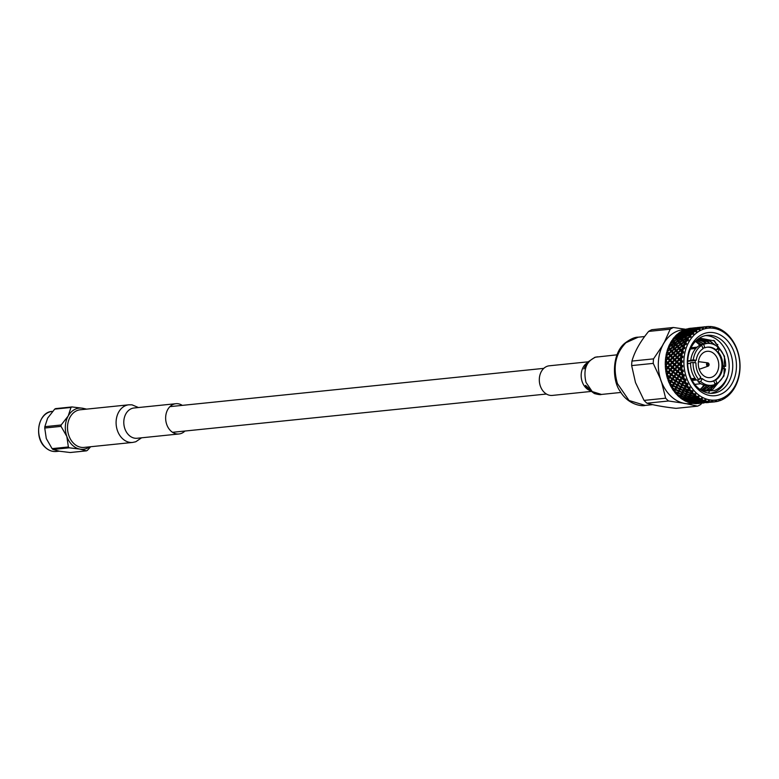 <?xml version="1.0" encoding="UTF-8"?>
<svg xmlns="http://www.w3.org/2000/svg" width="779" height="779" viewBox="0 0 779 779"><rect width="100%" height="100%" fill="white"/><g stroke="black" fill="none" stroke-linecap="round" stroke-linejoin="round"><path stroke-width="1.17" d="M128.817 404.807A18.91 14.597 -95.8 0 0 118.72 412.033A18.91 14.597 -95.8 0 0 122.371 438.519A18.91 14.597 -95.8 0 0 132.664 442.433L84.074 447.409A18.91 14.597 -95.8 0 1 73.781 443.494A18.91 14.597 -95.8 0 1 67.919 423.172A18.91 14.597 -95.8 0 1 80.227 409.783L128.817 404.807L132.002 404.837L138.477 407.534M184.935 431.04A15.22 11.743 -95.8 0 1 178.975 433.971A15.22 11.743 -95.8 0 1 170.689 430.826A15.22 11.743 -95.8 0 1 165.976 414.477A15.22 11.743 -95.8 0 1 175.869 403.707A15.22 11.743 -95.8 0 1 182.305 405.372M85.797 409.209A20.673 15.95 84.2 0 0 82.671 408.245L86.625 409.121M52.086 448.636A23.487 18.121 84.2 0 0 52.514 449.064A23.487 18.121 84.2 0 0 52.953 449.473L69.243 447.808A23.487 18.121 -95.8 0 1 68.377 446.961L52.086 448.636L46.292 438.548L44.744 428.031L61.035 426.366A23.487 18.121 -95.8 0 1 61.132 425.003L44.831 426.678A23.487 18.121 84.2 0 0 44.744 428.031M90.666 446.737L87.404 450.34A23.487 18.121 -95.8 0 1 86.44 450.856L70.149 452.521L59.428 451.216L52.953 449.473M54.696 409.121L70.986 407.456A23.487 18.121 -95.8 0 1 71.95 406.94L55.66 408.605A23.487 18.121 84.2 0 0 54.696 409.121L47.646 418.119L44.831 426.678M61.132 425.003L68.182 416.015L70.986 407.456M71.95 406.94L82.671 408.245A20.673 15.95 84.2 0 0 68.182 416.015A20.673 15.95 84.2 0 0 66.828 436.444L61.035 426.366M86.44 450.856L79.964 449.113L69.243 447.808M68.377 446.961L66.828 436.444A20.673 15.95 84.2 0 0 79.964 449.113A20.673 15.95 84.2 0 0 89.653 446.834M601.476 394.437L592.225 391.584L586.012 382.421C583.052 369.577 586.305 361.144 595.769 357.123L594.25 357.629M590.764 391.477L552.34 395.42A14.889 11.481 -95.8 0 1 540.305 385.946A14.889 11.481 -95.8 0 1 549.302 365.799L587.726 361.865M625.946 342.711L638.157 337.2C634.866 337.054 630.532 338.972 625.148 342.974C611.671 353.403 612.051 380.668 620.133 391.224C627.475 404.135 641.283 406.657 645.197 405.411L629.043 400.494L617.445 383.609C612.645 367.152 615.478 353.53 625.946 342.711L624.748 343.831M638.157 337.2L644.632 336.538M698.364 362.186A3.574 2.756 -95.8 0 1 698.607 362.031A3.574 2.756 -95.8 0 1 699.376 361.807A3.574 2.756 -95.8 0 1 699.883 361.816L707.819 362.878A1.675 1.295 -95.8 0 1 708.364 366.052M710.711 381.652A17.333 13.37 84.2 0 0 713.067 381.028A17.333 13.37 84.2 0 0 714.012 380.6A17.333 13.37 84.2 0 0 714.937 380.084L715.774 379.996A17.333 13.37 84.2 0 0 722.571 368.36L725.434 368.934A21.033 16.232 -95.8 0 1 716.943 383.453L715.774 379.996M704.343 352.137A13.233 10.205 84.2 0 0 698.675 367.386A13.233 10.205 84.2 0 0 709.883 377.62A13.233 10.205 84.2 0 0 712.717 376.783A13.233 10.205 84.2 0 0 718.384 361.534A13.233 10.205 84.2 0 0 707.186 351.3A13.233 10.205 84.2 0 0 704.343 352.137M721.929 393.687A31.754 24.5 -95.8 0 1 689.434 375.507A31.754 24.5 -95.8 0 1 701.84 334.551A31.754 24.5 -95.8 0 1 734.324 352.731A31.754 24.5 -95.8 0 1 721.929 393.687M701.003 337.19A29.105 22.464 84.2 0 0 688.519 370.726A29.105 22.464 84.2 0 0 713.174 393.249A29.105 22.464 84.2 0 0 719.416 391.399A29.105 22.464 84.2 0 0 731.89 357.853A29.105 22.464 84.2 0 0 707.244 335.33A29.105 22.464 84.2 0 0 701.003 337.19M711.363 393.337A29.105 22.464 84.2 0 0 715.813 391.759L710.818 393.327M702.668 391.107L714.489 390.552C720.409 388.069 724.801 383.365 727.664 376.442A29.105 22.464 84.2 0 0 705.453 335.613M700.954 390.104L707.313 390.756L712.97 389.169L723.983 375.926L724.489 356.256L714.47 340.949L699.474 338.047M671.479 344.951L673.816 342.448M667.632 363.501L669.404 365.117L667.749 367.094L665.918 365.478L669.998 360.901L671.683 362.517L669.95 364.484L668.197 362.868M672.949 346.743L675.013 343.987M679.307 342.293L681.976 340.111M687.078 390.834L684.42 388.692M683.047 339.936L682.18 338.787L684.858 337.336L685.676 338.427L683.047 339.936L683.193 340.91L682.209 340.423L679.658 342L678.723 340.783L681.333 339.255L682.209 340.423M727.664 376.442C725.239 383.687 721.169 388.809 715.443 391.798L712.454 392.986M704.382 342.078L705.949 343.578M709.465 385.517L708.491 386.871M683.65 382.859L686.172 384.232L685.247 385.907L682.677 384.583L685.023 380.512L686.172 380.181L685.335 379.801L685.705 379.003L684.605 379.461A37.84 29.193 -95.8 0 1 684.001 377.805A37.84 29.193 -95.8 0 1 683.465 376.121L684.644 375.877L683.855 375.429L684.293 374.641L683.154 375.011A37.84 29.193 -95.8 0 1 682.346 371.534L683.534 371.398L682.793 370.872L683.31 370.122L682.131 370.395A37.84 29.193 -95.8 0 1 681.664 366.841L682.871 366.802L682.18 366.208L682.764 365.507L681.567 365.672A37.84 29.193 -95.8 0 1 681.45 362.099L682.647 362.167L682.014 361.514L682.667 360.872L681.469 360.94A37.84 29.193 -95.8 0 1 681.693 357.386L682.881 357.561L682.316 356.87L683.027 356.285L681.82 356.246A37.84 29.193 -95.8 0 1 682.394 352.79L683.563 353.062L683.066 352.332L683.826 351.826L682.638 351.689A37.84 29.193 -95.8 0 1 683.543 348.369L684.673 348.729L684.254 347.989L685.062 347.561L683.894 347.317A37.84 29.193 -95.8 0 1 685.121 344.201L686.211 344.649L685.871 343.89L686.718 343.558L685.578 343.227A37.84 29.193 -95.8 0 1 687.107 340.345L688.149 340.871L687.876 340.121L688.753 339.887L687.653 339.459A37.84 29.193 -95.8 0 1 689.464 336.869L686.523 337.959L685.724 336.888L688.47 335.515L689.22 336.528M703.145 341.397L705.579 343.617M709.094 385.547L707.351 387.864M690.798 348.223L696.621 347.629M713.622 340.365A36.993 28.541 -95.8 0 1 716.222 344.114L716.962 344.464L716.261 344.133M717.459 346.295A36.993 28.541 -95.8 0 1 717.858 347.064M718.004 347.356A36.993 28.541 -95.8 0 1 718.774 349.002M692.745 403.405L691.44 403.571A37.168 28.677 -95.8 0 1 660.806 379.996A37.168 28.677 -95.8 0 1 683.865 329.634L685.189 329.527M667.622 378.867A37.84 29.193 -95.8 0 1 666.688 375.566L668.927 377.046L667.622 378.867M666.542 374.339L666.688 375.566M666.396 374.319A37.84 29.193 -95.8 0 1 665.772 370.911L667.856 372.44L666.396 374.319M665.763 369.762L665.772 370.911M665.607 369.636A37.84 29.193 -95.8 0 1 665.324 366.179L667.243 367.727L665.607 369.636M665.276 364.903A37.84 29.193 -95.8 0 1 665.324 361.446L667.077 362.985L665.276 364.903L665.461 366.072M665.412 360.18A37.84 29.193 -95.8 0 1 665.802 356.782L667.379 358.291L665.412 360.18L665.48 361.446M666.006 355.545A37.84 29.193 -95.8 0 1 666.717 352.264L668.139 353.705L665.967 356.295L668.577 354.192L669.998 355.74L668.002 357.668L666.522 356.1M667.048 351.076A37.84 29.193 -95.8 0 1 668.08 347.96L669.336 349.313L666.931 351.855L669.726 349.781L670.982 351.251L668.82 353.101L667.506 351.602M668.518 346.84A37.84 29.193 -95.8 0 1 669.862 343.928L670.972 345.175L668.333 347.629L671.313 345.613L672.404 346.976L670.076 348.739L668.918 347.327M670.407 342.906A37.84 29.193 -95.8 0 1 672.034 340.257L672.998 341.368L670.154 343.695L673.29 341.757L674.234 342.994L671.751 344.639L670.758 343.354M675.539 336.509L678.343 335.233L679.025 336.158L676.269 337.502L675.539 336.509L675.325 337.219L674.653 336.937L675.403 337.94L672.345 340.111L675.646 338.281L676.454 339.371L673.835 340.871L672.968 339.722M672.676 339.332A37.84 29.193 -95.8 0 1 674.556 336.986L674.653 336.937M675.13 336.976L675.315 336.207L676.328 338.505L676.269 337.502M675.296 336.177A37.84 29.193 -95.8 0 1 677.389 334.172L678.129 334.951L675.296 336.177M677.496 334.123L678.139 334.532L678.227 333.519A37.84 29.193 -95.8 0 1 680.505 331.854L681.148 332.448L677.73 334.21L681.323 332.672L681.907 333.402L679.035 334.571L678.421 333.763M680.612 331.815L681.216 332.341L681.401 331.338A37.84 29.193 -95.8 0 1 683.835 330.072L684.4 330.471L681.382 331.318L681.216 332.341L681.567 331.513L684.556 330.627L685.053 331.153L682.092 332.127L681.567 331.513M684.77 329.683A37.84 29.193 -95.8 0 1 687.341 328.855L684.77 329.683L684.371 330.578M692.55 328.086L696.036 327.735L692.55 328.086L692.005 328.981L691.431 328.202L688.305 328.631A37.84 29.193 -95.8 0 1 690.71 328.251A37.84 29.193 -95.8 0 1 690.954 328.222M686.338 377.085A36.136 27.888 -95.8 0 1 700.448 330.471A36.136 27.888 -95.8 0 1 737.421 351.154A36.136 27.888 -95.8 0 1 723.311 397.767A36.136 27.888 -95.8 0 1 686.338 377.085M686.523 337.959L686.63 338.953L689.464 336.869L690.447 337.473L690.252 336.732L691.148 336.586L690.097 336.08A37.84 29.193 -95.8 0 1 692.151 333.821L693.067 334.483L692.95 333.772L693.855 333.733L692.862 333.149A37.84 29.193 -95.8 0 1 695.141 331.26L695.988 331.961L695.939 331.299L696.845 331.348L695.91 330.705A37.84 29.193 -95.8 0 1 698.374 329.215L699.143 329.955L699.162 329.332L700.058 329.488L699.191 328.796A37.84 29.193 -95.8 0 1 701.801 327.716L702.492 328.485L702.57 327.93L703.447 328.173L702.658 327.443A37.84 29.193 -95.8 0 1 705.365 326.8L705.978 327.579L706.962 327.433L706.251 326.664A37.84 29.193 -95.8 0 1 706.894 326.596A37.84 29.193 -95.8 0 1 709.017 326.479L709.542 327.248L710.555 327.258L709.912 326.489A37.84 29.193 -95.8 0 1 712.697 326.742L714.148 327.677L713.593 326.898A37.84 29.193 -95.8 0 1 716.349 327.608L716.709 328.339L717.702 328.67L717.225 327.901A37.84 29.193 -95.8 0 1 719.903 329.04L720.76 329.478A37.84 29.193 -95.8 0 1 723.321 331.036L724.129 331.601A37.84 29.193 -95.8 0 1 726.534 333.548L727.294 334.24A37.84 29.193 -95.8 0 1 729.504 336.547L730.196 337.356A37.84 29.193 -95.8 0 1 732.182 339.985L732.786 340.89A37.84 29.193 -95.8 0 1 734.519 343.802L735.035 344.795A37.84 29.193 -95.8 0 1 736.476 347.95L736.895 349.002A37.84 29.193 -95.8 0 1 737.489 350.657A37.84 29.193 -95.8 0 1 738.034 352.342L738.346 353.452A37.84 29.193 -95.8 0 1 739.154 356.928L739.359 358.077A37.84 29.193 -95.8 0 1 739.836 361.631L739.923 362.78A37.84 29.193 -95.8 0 1 740.05 366.373L740.031 367.522A37.84 29.193 -95.8 0 1 739.807 371.086L739.68 372.206A37.84 29.193 -95.8 0 1 739.105 375.682L738.862 376.773A37.84 29.193 -95.8 0 1 737.956 380.103L737.606 381.135A37.84 29.193 -95.8 0 1 736.379 384.271L735.921 385.245A37.84 29.193 -95.8 0 1 734.393 388.127L733.857 389.003A37.84 29.193 -95.8 0 1 732.036 391.603L731.403 392.392A37.84 29.193 -95.8 0 1 729.348 394.641L728.638 395.323A37.84 29.193 -95.8 0 1 726.359 397.212L726.622 396.394L725.59 397.757A37.84 29.193 -95.8 0 1 723.126 399.257L723.467 398.4L722.318 399.666A37.84 29.193 -95.8 0 1 719.699 400.747L720.117 399.87L719.153 400.182L718.842 401.029A37.84 29.193 -95.8 0 1 716.135 401.662L716.631 400.776L715.638 400.922L715.258 401.798A37.84 29.193 -95.8 0 1 714.606 401.876A37.84 29.193 -95.8 0 1 712.483 401.993L711.918 401.175L711.13 402.198L707.984 402.402L711.48 402.052M631.662 365.594L653.24 363.384L660.232 378.467A37.256 28.745 84.2 0 0 660.728 380.025A37.256 28.745 84.2 0 0 661.76 382.791L665.636 398.196L644.058 400.406L635.498 382.586L631.662 365.594A41.676 32.153 -95.8 0 1 631.954 361.076C634.661 351.543 640.211 341.66 648.615 331.416A41.676 32.153 -95.8 0 1 651.819 329.702L673.397 327.492L685.871 329.293M648.615 331.416L670.193 329.205A41.676 32.153 -95.8 0 1 673.397 327.492M670.193 329.205L664.458 342.039A37.256 28.745 84.2 0 0 662.393 345.72L653.532 358.866L631.954 361.076M653.24 363.384A41.676 32.153 -95.8 0 1 653.532 358.866M685.023 380.512L685.296 379.655L682.268 377.99L683.826 375.332L682.268 377.99M671.926 379.042L670.787 380.882L668.45 379.402L669.648 377.533L671.926 379.042L673.046 378.935L674.254 377.065L676.542 378.575L675.393 380.415L673.046 378.935M681.148 378.097L679.999 379.938L677.652 378.458L678.86 376.588L681.148 378.097L682.2 377.757L679.269 382.44L680.418 380.989L682.862 382.411L681.859 384.154L679.366 382.771M700.35 327.258L697.156 327.618L700.642 327.258L701.217 328.037L701.762 327.141L705.258 326.791L701.762 327.141M696.163 327.745L693.047 328.202L696.163 327.745M703.671 326.927L703.106 326.976M692.054 328.368L688.967 328.933L692.054 328.368M685.374 330.208L684.926 329.809L688.412 329.449L685.374 330.208L685.13 331.202L685.52 330.354L689.016 330.004L686.007 330.861L685.52 330.354M700.759 327.277L697.653 327.725L700.759 327.277M696.66 327.891L693.573 328.465L696.66 327.891M704.966 326.791L704.226 326.868L705.823 327.56L706.251 326.674M692.589 328.66L689.98 329.741L689.522 329.342L692.589 328.66M699.065 327.394L696.202 327.832M694.449 327.871L693.894 327.92M697.039 327.608L696.085 328.543M695.744 327.735L695.014 327.813L696.611 328.504L697.156 327.618M691.548 328.212L688.441 328.67L691.548 328.212M686.708 333.178L687.341 334.016L684.527 335.262L683.855 334.366L686.708 333.178L687.351 333.587L686.513 332.935L683.65 334.094L683.027 333.285L685.939 332.195L686.513 332.935M682.949 334.766L683.641 335.681L680.885 337.025L680.145 336.041L682.949 334.766L683.602 335.116L682.735 334.483L679.921 335.739L679.249 334.843L682.102 333.655L682.735 334.483M694.43 330.403L694.965 331.036L692.044 332.107L691.479 331.396L694.43 330.403L695.034 330.919L694.264 330.218L691.304 331.182L690.778 330.569L693.768 329.683L694.264 330.218M688.246 333.626L687.633 332.818L690.535 331.727L691.119 332.458L688.246 333.626L688.208 334.639L687.341 334.016M679.259 336.46L680.009 337.473L677.311 338.894L676.513 337.833L679.921 336.752L679.025 336.158M687.555 334.288L688.246 335.213L685.481 336.557L684.751 335.564L687.555 334.288L688.208 334.639L688.461 333.899L691.314 332.711L691.956 333.539L689.133 334.795L688.461 333.899M683.865 335.992L684.614 336.995L681.917 338.427L681.128 337.356L684.537 336.285L683.641 335.681M680.262 337.804L681.07 338.894L678.441 340.404L677.574 339.255L680.934 338.037L680.009 337.473M701.266 327.423L698.179 327.988L701.266 327.423M697.195 328.193L694.138 328.865L697.195 328.193M685.218 331.348L685.754 331.981L682.832 333.042L682.258 332.341L685.218 331.348L685.812 331.864L686.172 331.046L689.162 330.15L689.658 330.686L686.698 331.65L686.172 331.046M693.164 329.098L693.612 329.527L690.613 330.393L690.126 329.887L693.164 329.098M697.77 328.631L698.227 329.059L695.219 329.916L694.732 329.41L697.77 328.631M687.438 332.575L686.874 331.864L689.824 330.871L690.36 331.503L687.438 332.575L687.351 333.587L687.633 332.818M683.767 342.458L684.79 343.763L682.385 345.477L681.294 344.123L684.459 342.497L683.456 342.049L680.963 343.695L679.96 342.409L682.501 340.812L683.456 342.049M685.948 338.787L686.825 339.956L684.264 341.533L683.329 340.316L686.63 338.953L685.676 338.427M706.28 401.867L707.04 402.626L708.617 402.49M701.937 402.986L704.012 402.957M701.675 402.334L702.794 403.084M703.729 402.636L706.865 402.519L703.729 402.636M706.981 402.451L703.846 402.548L706.981 402.451M707.449 402.081L704.304 402.061L707.449 402.081M710.886 401.399L711.646 402.149L713.233 402.013M683.183 381.846L680.758 380.405L681.888 378.584L684.254 380.055L682.677 384.583M676.61 394.378L676.503 394.34A37.84 29.193 -95.8 0 1 674.468 391.954L677.272 392.996L676.61 394.378L677.253 394.125L677.302 395.167L680.203 396.044L679.541 397.232A37.84 29.193 -95.8 0 1 677.302 395.167M677.769 385.605L680.359 386.91L679.512 388.526L676.863 387.27L677.944 384.69L676.863 387.27M680.642 386.384L678.071 385.06L679.045 383.326L681.557 384.699L680.359 388.916L681.197 387.319L683.845 388.565L683.066 390.104L680.359 388.916M677.496 392.538L674.731 391.418L675.5 389.889L678.217 391.068L677.526 394.7L678.168 393.327L681.002 394.34L680.388 395.644L677.526 394.7M678.46 390.581L675.753 389.393L676.591 387.786L679.249 389.033L678.382 392.879L679.093 391.428L681.878 392.519L681.206 393.911L678.382 392.879M684.108 388.059L681.469 386.793L682.375 385.128L684.965 386.442L683.943 390.474L684.712 388.945L687.429 390.123L686.708 391.594L683.943 390.474M682.102 392.061L679.337 390.951L680.106 389.422L682.823 390.591L680.262 396.891L680.593 397.524L681.138 396.326L684.069 397.163L683.553 398.283L680.593 397.524M677.74 372.002L679.853 373.579L678.548 375.488L676.367 373.939L678.168 371.301L676.367 373.939M680.291 372.966L678.188 371.379L679.648 369.431L681.683 371.028L679.259 375.984L680.554 374.076L682.755 375.624L681.528 377.503L679.259 375.984M676.922 377.981L674.653 376.452L675.948 374.553L678.139 376.101L676.162 380.882L677.282 379.052L679.648 380.522L678.577 382.314L676.162 380.882M671.206 381.934L673.64 383.356L672.647 385.099L670.154 383.716L671.469 381.077L670.154 383.716M673.971 382.791L671.547 381.35L672.676 379.519L675.042 380.999L673.465 385.527L674.439 383.804L676.951 385.167L676.036 386.851L673.465 385.527M671.43 387.329L671.332 387.28A37.84 29.193 -95.8 0 1 669.794 384.339L672.345 385.644L671.43 387.329L672.111 387.319L671.956 388.322L674.633 389.51L673.757 391.009A37.84 29.193 -95.8 0 1 671.956 388.322M677.263 384.622L674.76 383.239L675.812 381.457L678.256 382.878L677.263 384.622L678.071 385.06M674.896 388.994L672.267 387.738L673.163 386.072L675.744 387.377L674.468 391.954M687.234 401.867L690.34 402.188L689.853 402.782A37.84 29.193 -95.8 0 1 687.224 401.896L686.883 400.912L687.224 401.896M691.333 402.276L694.449 402.49L694.089 402.986L690.963 402.85L690.934 401.341L689.97 402.792M688.967 398.371L691.986 399.014L691.538 399.939L688.49 399.374L688.753 397.378L688.49 399.374M692.132 398.702L689.123 398.04L689.629 396.939L692.609 397.679L692.521 400.094L692.959 399.199L695.998 399.744L695.589 400.552L692.521 400.094M690.457 401.983L687.37 401.633L687.769 400.844L690.846 401.273L690.408 402.1L690.963 402.85M690.983 401.029L687.906 400.572L688.344 399.676L691.401 400.211L690.934 401.341L691.45 402.081L691.84 401.389L694.946 401.721L694.566 402.324L691.45 402.081M692.765 397.339L689.804 396.579L690.35 395.391L693.291 396.219L693.096 398.897L693.563 397.903L696.592 398.546L696.144 399.461L693.096 398.897M693.466 395.849L690.535 394.992L691.139 393.707L694.031 394.632L693.729 397.572L694.235 396.472L697.215 397.212L696.738 398.235L693.729 397.572M693.631 403.503L693.514 403.503A37.84 29.193 -95.8 0 1 690.837 403.035L693.631 403.503M690.301 402.246L690.837 403.035L690.408 402.1M695.939 401.808L699.065 402.022L698.705 402.509L695.569 402.383L695.54 400.873L694.566 402.324M695.072 401.506L691.966 401.156L692.385 400.367L695.462 400.805L695.004 401.633L695.569 402.383M684.244 396.793L681.323 395.936L681.927 394.651L684.819 395.576L684.507 398.507L685.023 397.417L688.003 398.157L687.526 399.179L684.507 398.507M682.92 399.646L682.813 399.627A37.84 29.193 -95.8 0 1 680.398 397.933L683.397 398.624L682.92 399.646L683.485 399.16L683.728 400.182L686.796 400.688L686.27 401.487A37.84 29.193 -95.8 0 1 683.728 400.182M687.672 389.636L684.965 388.448L685.802 386.851L688.461 388.088L687.604 391.934L688.315 390.483L691.09 391.574L690.428 392.967L687.604 391.934M685.004 395.177L682.122 394.223L682.784 392.859L685.617 393.872L685.189 397.047L685.744 395.859L688.685 396.696L688.169 397.816L685.189 397.047M685.822 393.434L682.998 392.402L683.709 390.951L686.484 392.051L685.929 395.459L686.533 394.184L689.415 395.109L688.86 396.316L685.929 395.459M686.932 400.406L683.884 399.841L684.361 398.848L687.37 399.491L687.37 401.633M689.61 394.7L686.727 393.755L687.38 392.382L690.223 393.395L688.753 397.378L689.123 398.04M674.341 349.304L675.597 350.774L673.426 352.634L672.102 351.134L677.379 346.947L678.548 348.369L676.308 350.19L675.072 348.729M670.661 355.127L669.249 353.588L671.401 351.728L672.744 353.238L670.661 355.127L671.099 355.906L673.192 353.724L674.614 355.273L672.618 357.191L671.118 355.623M667.652 362.352L665.987 360.745L667.876 358.798L669.473 360.395L667.652 362.352L668.187 362.995L667.077 362.985M676.006 351.251L677.35 352.76L675.266 354.659L673.864 353.121L678.937 348.836L680.203 350.307L678.032 352.166L676.708 350.657M670.067 359.762L668.499 358.174L670.476 356.246L671.985 357.814L670.067 359.762L670.583 360.453L672.481 358.321L674.078 359.917L672.258 361.884L670.592 360.278M673.163 346.421L672.082 345.068L674.556 343.403L675.578 344.707L673.163 346.421L673.446 347.337L675.919 345.136L677.019 346.499L674.682 348.271L673.523 346.859M672.774 347.424L673.952 348.846L671.693 350.657L670.456 349.196L673.446 347.337L672.404 346.976M672.803 367.357L672.199 368.097L674.41 369.382L672.929 371.34L670.914 369.743L674.595 365.166L676.454 366.782L674.887 368.759L672.968 367.143L668.957 372.245L667.126 374.748L668.528 372.946L670.641 374.524L669.336 376.432L667.155 374.884M671.07 373.91L668.976 372.323L670.437 370.366L672.472 371.963L670.047 376.929L671.332 375.02L673.543 376.569L672.306 378.448L670.047 376.929M676.961 366.149L675.13 364.533L676.844 362.556L678.616 364.183L676.961 366.149L677.555 366.695L673.562 371.768L675.042 369.898L677.068 371.495L675.685 373.433L673.592 371.856M679.161 363.55L677.409 361.933L679.21 359.966L680.904 361.573L679.161 363.55L679.726 364.134L681.45 362.099M677.526 370.872L675.52 369.265L677.058 367.298L679.006 368.915L677.526 370.872L678.188 371.379M677.418 366.87L679.2 364.699L681.06 366.315L679.492 368.282L677.564 366.675M673.942 375.965L671.761 374.407L673.134 372.479L675.257 374.047L671.547 381.35M668.07 379.996L670.437 381.467L669.278 383.21A37.84 29.193 -95.8 0 1 668.031 380.064L668.382 379.169L668.031 380.064M677.788 353.257L679.22 354.796L677.214 356.724L675.734 355.156L680.622 350.784L681.956 352.293L679.872 354.182L678.47 352.653M674.682 359.294L673.105 357.697L675.081 355.769L676.591 357.347L674.682 359.294L675.189 359.986L677.087 357.853L678.684 359.45L676.863 361.417L675.198 359.81M669.989 365.643L671.849 367.26L670.281 369.227L668.353 367.61L672.238 363.033L674.01 364.65L672.365 366.627L670.524 365.01M668.314 371.817L666.308 370.21L667.846 368.243L669.794 369.859L668.314 371.817L668.976 372.323M667.506 368.681L665.889 370.707M679.687 355.302L681.206 356.87L679.288 358.817L677.711 357.23L683.047 352.507L681.956 352.293M674.556 364.017L672.803 362.401L674.604 360.434L676.289 362.04L674.556 364.017L675.13 364.533M694.517 403.58L697.195 403.629A37.84 29.193 -95.8 0 1 694.508 403.59L693.894 402.811M695.452 402.548L698.588 402.655L695.092 403.006L695.004 401.633L694.449 402.49M697.77 403.395L694.634 403.493L697.77 403.395M696.981 399.9L700.068 400.328L699.669 401.039L696.572 400.688L696.679 398.926L696.095 399.968L696.572 400.688M700.194 400.085L697.117 399.627L697.565 398.731L700.613 399.267L700.146 400.396L700.662 401.136L701.051 400.455L704.158 400.776L703.788 401.38L700.662 401.136M699.912 400.757L699.182 401.847L696.066 401.604L696.455 400.922L699.552 401.243L699.182 401.847L699.62 401.156L700.175 401.906L700.545 401.331L703.671 401.555L700.175 401.906M698.559 403.522A37.84 29.193 -95.8 0 1 698.422 403.532A37.84 29.193 -95.8 0 1 698.179 403.561L699.415 403.434M699.591 402.665L702.726 402.665L699.24 403.016L699.104 401.779L699.708 402.539L702.843 402.558L699.708 402.539M701.908 403.142L698.773 403.347L701.908 403.142M707.332 402.188L707.809 401.312L708.802 401.721L709.465 400.854L708.637 401.234L708.462 400.679L707.907 401.565A37.84 29.193 -95.8 0 1 705.151 400.864L705.891 400.017L705.034 400.318L704.907 399.685L704.226 400.688L704.781 401.438L704.761 399.929L703.788 401.38M697.585 402.772L698.305 403.532M698.12 403.132L698.597 402.256L699.24 403.016M697.653 403.464L698.091 402.587L698.773 403.347M701.051 400.455L701.285 398.449L700.068 400.328M704.907 399.685L704.274 400.562A37.84 29.193 -95.8 0 1 701.597 399.423L702.405 398.624L701.528 398.829L701.46 398.137L700.759 398.984L697.711 398.429L697.974 396.443L696.679 398.926L697.117 399.627M700.058 402.071L699.62 401.156L699.065 402.022M700.545 401.331L700.146 400.396L699.62 401.156M699.104 401.779L698.588 402.655M701.46 398.137L700.613 399.267M682.501 340.812L683.329 340.316M685.481 336.557L685.539 337.56L684.614 336.995M689.133 334.795L689.142 335.807L688.246 335.213M681.917 338.427L682.024 339.42L681.07 338.894M684.858 337.336L685.539 337.56L685.724 336.888M688.47 335.515L689.142 335.807L692.151 333.821M681.333 339.255L682.18 338.787M683.164 347.901L680.914 349.713L679.668 348.252L681.985 346.48L684.225 348.213L682.385 345.477M685.14 344.191L685.812 344.172L684.79 343.763M682.735 345.915L685.121 344.201M684.264 341.533L684.459 342.497L687.799 340.442L686.825 339.956M698.597 328.28L698.315 329.254L697.624 328.504M702.658 327.453L702.327 328.387L701.675 327.628M694.586 329.264L694.342 330.257L693.612 329.527M682.832 333.042L682.745 334.064L681.907 333.402M686.698 331.65L686.552 332.662L685.754 331.981M679.035 334.571L678.996 335.583L678.129 334.951M690.613 330.393L690.428 331.396L689.658 330.686M698.315 329.254L698.744 328.397L701.801 327.716M693.768 329.683L694.342 330.257L694.732 329.41M682.102 333.655L682.745 334.064L683.027 333.285M685.939 332.195L686.552 332.662L686.874 331.864M678.343 335.233L678.996 335.583L679.249 334.843M689.824 330.871L690.428 331.396L690.778 330.569M684.527 335.262L684.537 336.285L684.751 335.564M680.885 337.025L680.934 338.037L681.128 337.356M692.044 332.107L691.956 333.12L691.119 332.458M691.314 332.711L691.956 333.12L692.239 332.341L695.141 331.26L695.774 331.718L694.965 331.036M677.574 339.255L677.409 339.897L677.311 338.894M695.219 329.916L695.034 330.919L695.384 330.101L698.374 329.215L698.958 329.78L698.227 329.059M683.65 334.094L683.602 335.116L683.855 334.366M679.921 335.739L679.921 336.752L680.145 336.041M691.304 331.182L691.158 332.195L690.36 331.503M690.535 331.727L691.158 332.195L691.479 331.396M676.513 337.833L676.328 338.505L675.646 338.281M665.383 366.111L665.918 365.478M669.998 360.901L670.583 360.453L669.473 360.395M675.081 355.769L675.734 355.156M680.622 350.784L681.274 350.569L680.203 350.307M672.481 358.321L673.105 357.697M665.344 364.962L665.909 365.555L665.373 365.575M675.266 354.659L675.705 355.438L674.614 355.273M678.032 352.166L678.431 352.984L677.35 352.76M672.618 357.191L673.095 357.931L671.985 357.814M669.726 349.781L670.456 349.196M675.919 345.136L676.6 345.116L675.578 344.707M666.795 352.196L667.457 351.981L667.106 351.592M670.076 348.739L670.398 349.625L669.336 349.313M667.087 351.125L669.249 353.588M671.313 345.613L672.082 345.068M674.556 343.403L675.237 343.442L674.234 342.994M668.567 346.889L672.102 351.134M671.751 344.639L671.995 345.584L670.972 345.175M665.393 361.378L665.987 360.745M667.876 358.798L668.499 358.174M673.192 353.724L673.864 353.121M678.937 348.836L679.609 348.68L678.548 348.369M670.476 356.246L671.099 355.906L669.998 355.74M665.47 360.239L665.977 360.93L665.441 360.901M668.002 357.668L668.479 358.408L667.379 358.291M673.426 352.634L673.835 353.452L672.744 353.238M676.308 350.19L676.669 351.037L675.597 350.774M665.87 356.714L666.493 356.383L666.103 355.974M677.379 346.947L678.061 346.859L677.019 346.499M668.577 354.192L669.219 353.919L668.139 353.705M671.401 351.728L672.063 351.514L670.982 351.251M671.693 350.657L677.711 357.23M674.682 348.271L675.013 349.158L673.952 348.846M666.055 355.604L672.803 362.401M668.82 353.101L675.189 359.986L674.078 359.917M673.29 341.757L673.981 341.854L672.998 341.368M670.446 342.945L680.31 354.961L679.22 354.796M694.985 403.142L694.498 402.256L695.092 403.006M693.992 402.724L694.634 403.493M697.565 398.731L697.302 397.748L697.711 398.429M696.455 400.922L696.095 399.968L695.54 400.873L696.066 401.604M701.528 398.829L700.74 398.994A37.84 29.193 -95.8 0 1 698.179 397.436L699.065 396.686L698.169 396.784L698.159 396.053L697.38 396.862L694.41 396.102L694.849 393.921L694.41 396.102M694.498 402.256L693.982 403.123M698.159 396.053L697.215 397.212M711.013 402.237L711.402 401.351L712.483 401.993M714.956 400.815L716.135 401.662M702.269 402.996L702.707 402.11L703.388 402.879M701.791 403.171L702.191 402.295L702.911 403.064M704.197 402.198L703.71 401.312L704.304 402.061M702.726 402.665L703.203 401.789L703.846 402.548M704.664 401.604L704.226 400.688L703.671 401.555M703.71 401.312L703.194 402.178M706.407 402.704L706.796 401.828L707.517 402.587M706.865 402.519L707.303 401.643L707.984 402.402M712.483 401.983L713.058 401.107L712.055 401.097L711.587 401.983A37.84 29.193 -95.8 0 1 708.802 401.721L708.315 400.834L707.799 401.711M718.394 399.705L719.699 400.747M672.238 363.033L672.793 362.527L671.683 362.517M665.831 370.843L666.308 370.21M674.604 360.434L675.189 359.986L677.409 361.933M677.087 357.853L677.691 357.464L676.591 357.347M667.749 367.094L668.343 367.639L667.243 367.727M669.95 364.484L670.515 365.078L669.404 365.117M665.675 369.694L666.288 370.181L665.753 370.249M677.214 356.724L679.794 359.508L681.693 357.386M679.872 354.182L682.307 356.986L681.206 356.87M672.258 361.884L675.12 364.611L674.01 364.65M675.042 369.898L675.52 369.265M671.332 375.02L671.761 374.407M673.134 372.479L671.722 374.28L670.641 374.524M679.2 364.699L679.726 364.134L678.616 364.183M681.459 362.089L682.014 361.583L680.904 361.573M669.648 377.533L668.45 379.402M672.929 371.34L673.562 371.768L672.472 371.963M674.887 368.759L675.5 369.236L674.41 369.382M679.278 368.107L677.555 366.695L676.454 366.782M669.336 376.432L669.998 376.744L668.927 377.046M667.71 378.925L668.382 379.169L668.061 379.655M674.595 365.166L675.12 364.611L677.555 366.695M672.365 366.627L672.959 367.162L671.849 367.26M668.528 372.946L668.957 372.245L667.856 372.44M670.437 370.366L670.894 369.713L669.794 369.859M681.703 357.376L682.316 356.87M676.844 362.556L677.399 362.06L676.289 362.04M679.21 359.966L679.794 359.508L678.684 359.45M670.281 369.227L670.894 369.713M666.473 374.378L667.126 374.748L666.59 374.865M679.288 358.817L682.014 361.514M676.863 361.417L682.17 366.218L678.168 371.301L677.068 371.495M685.023 397.417L684.858 396.423L684.069 397.163M685.744 395.859L685.637 394.865L684.819 395.576M683.748 400.143L683.485 399.16L683.884 399.841M684.361 398.848L684.147 397.855L683.358 399.413M688.315 390.483L689.405 387.523L687.429 390.123M691.995 391.905L691.976 390.931L691.07 392.713L691.343 393.288L693.008 391.311L692.103 391.214L692.239 390.406L691.304 391.116A37.84 29.193 -95.8 0 1 689.318 388.478L690.389 387.952L689.503 387.757L689.707 386.949L688.724 387.582L686.085 386.326L687.166 383.745L686.085 386.326M687.38 392.382L687.37 391.399L685.617 393.872M686.708 391.594L687.37 391.399L686.484 392.051M689.707 386.949L688.461 388.088M681.138 396.326L681.031 395.333L681.323 395.936M680.418 397.884L680.106 397.193L680.398 397.933M684.712 388.945L684.965 388.448M685.802 386.851L685.929 385.907L683.845 388.565M683.709 390.951L683.738 389.977L681.878 392.519M685.247 385.907L685.929 385.907L684.965 386.442M686.99 384.651L688.1 384.222L687.234 383.94L687.516 383.122L686.172 384.232M683.066 390.104L683.738 389.977L682.823 390.591M692.959 399.199L692.697 398.215L691.986 399.014M693.563 397.903L693.359 396.91L692.609 397.679M691.84 401.389L691.489 400.435L691.966 401.156M692.385 400.367L692.073 399.393L690.846 401.273M694.235 396.472L694.079 395.479L693.291 396.219M697.371 396.862A37.84 29.193 -95.8 0 1 694.956 394.914L695.91 394.232L695.014 394.232L695.072 393.463L694.206 394.223L691.343 393.288M695.072 393.463L694.031 394.632M689.629 396.939L689.473 395.946L689.804 396.579M687.769 400.844L687.467 399.87L687.906 400.572M688.344 399.676L688.091 398.692L686.796 400.688M690.35 395.391L690.233 394.388L690.535 394.992M691.139 393.707L691.07 392.713L689.415 395.109M692.239 390.406L691.09 391.574M680.554 374.076L682.774 370.823L680.943 373.336L679.853 373.579M677.282 379.052L677.652 378.458M678.86 376.588L676.542 378.575M674.439 383.804L674.76 383.239M675.812 381.457L673.64 383.356M671.985 388.263L672.267 387.738M673.163 386.072L671.878 387.757M678.548 375.488L679.21 375.799L678.139 376.101M683.31 370.122L681.683 371.028M675.393 380.415L676.075 380.6L675.042 380.999M672.647 385.099L673.338 385.157L672.345 385.644M679.648 369.431L682.346 366.003M674.254 377.065L674.653 376.452M675.948 374.553L673.543 376.569M681.674 366.821L682.17 366.218L681.06 366.315M672.676 379.519L672.988 378.701L672.306 378.448M675.685 373.433L676.338 373.803L675.257 374.047M679.492 368.282L680.106 368.769L679.006 368.915M669.365 383.258L670.057 383.385L669.774 383.852M670.787 380.882L671.469 381.077L670.437 381.467M685.705 379.003L683.874 381.973L682.862 382.411M677.321 395.119L677.078 394.486M678.168 393.327L678.158 392.343L677.272 392.996M681.197 387.319L681.469 386.793M682.375 385.128L682.55 384.213L680.359 386.91M680.106 389.422L680.194 388.458L678.217 391.068M681.859 384.154L682.55 384.213L681.557 384.699M685.335 379.801L684.254 380.055M679.512 388.526L680.194 388.458L679.249 389.033M680.418 380.989L680.758 380.405M681.888 378.584L682.2 377.757L681.528 377.503M679.045 383.326L679.269 382.44L676.951 385.167M675.5 389.889L675.753 389.393M676.591 387.786L676.717 386.851L674.633 389.51M684.293 374.641L682.755 375.624M678.577 382.314L679.269 382.44L678.256 382.878M679.999 379.938L680.68 380.133L679.648 380.522M676.036 386.851L676.717 386.851L675.744 387.377M714.547 340.861L713.807 340.569M717.839 344.445L716.962 344.464M697.059 328.105L697.711 328.865L698.179 327.988M694.001 328.757L693.709 329.721L694.138 328.865M701.149 327.375L701.762 328.144L702.259 327.258L705.365 326.8M681.323 332.672L681.946 333.139L682.258 332.341M689.162 330.15L689.736 330.724L690.126 329.887M682.092 332.127L681.946 333.139L681.148 332.448M686.007 330.861L685.812 331.864L685.053 331.153M689.98 329.741L689.736 330.724L689.016 330.004M693.709 329.721L693.018 328.981M687.945 329.556L688.441 328.67M691.489 329.02L692.073 328.125M696.543 327.842L697.156 328.611L697.653 327.725M692.463 328.572L693.115 329.332L693.573 328.465M705.307 327.608L705.891 326.703M689.386 329.225L689.103 330.199L689.522 329.342M689.103 330.199L688.412 329.449M691.927 328.319L692.541 329.089L693.047 328.202M700.701 328.076L701.285 327.18M687.847 329.05L688.5 329.809L688.967 328.933M684.78 329.702L684.498 330.666L684.926 329.809M708.9 327.647L709.912 326.489M713.593 326.898L713.233 327.384M695.91 330.705L695.384 330.101M693.067 334.483L692.239 332.341M698.958 329.78L698.744 328.397M686.211 344.649L684.575 341.932M690.447 337.473L689.357 335.097M688.149 340.871L686.796 338.31M711.587 401.983L708.452 402.071M707.907 401.565L704.781 401.438M714.353 401.906L712.133 402.12M675.042 342.478L674.117 341.251L676.727 339.732L677.613 340.9L675.042 342.478L675.237 343.442L677.905 341.28L678.85 342.526L676.367 344.172L675.354 342.877M687.516 383.122L686.465 383.677L683.972 382.294M686.465 383.677A37.84 29.193 -95.8 0 1 685.023 380.522M682.131 370.395L680.125 368.798M683.154 375.011L680.973 373.462M694.206 394.223A37.84 29.193 -95.8 0 1 691.995 391.915M689.503 387.757L688.714 387.582A37.84 29.193 -95.8 0 1 686.981 384.66M692.103 391.214L688.548 390.006M679.288 347.794L678.129 346.392L680.525 344.669L681.625 346.032L679.288 347.794L679.668 348.252M677.779 345.944L676.698 344.591L679.161 342.935L680.184 344.24L677.779 345.944L678.129 346.392M681.469 360.94L679.804 359.333M682.871 366.802L679.736 364.066M682.638 351.689L681.323 350.19L683.543 348.369M682.881 357.561L680.34 354.688M676.454 339.371L675.403 337.94M677.613 340.9L676.727 339.732M681.625 346.032L682.667 346.392L680.525 344.669M684.673 348.729L682.667 346.392L681.985 346.48M678.85 342.526L679.853 342.974L677.905 341.28M680.184 344.24L681.206 344.639L679.161 342.935M684.254 347.989L683.553 348.359M705.034 400.318L701.188 400.211M712.405 385.985A37.168 28.677 -95.8 0 1 711.032 388.838M710.896 389.081A37.168 28.677 -95.8 0 1 710.282 390.172M709.26 391.788A37.168 28.677 -95.8 0 1 708.51 392.859M668.538 400.99L682.823 403.094A37.256 28.745 84.2 0 0 686.426 403.726L697.594 406.151L676.016 408.352C663.572 406.94 653.893 405.216 646.959 403.201L668.538 400.99A41.676 32.153 -95.8 0 1 665.636 398.196M701.713 403.191L700.788 404.428A41.676 32.153 -95.8 0 1 697.594 406.151M646.959 403.201A41.676 32.153 -95.8 0 1 644.058 400.406M696.416 380.006L692.161 380.434M695.082 378.312L691.255 378.701M690.564 363.306L687.682 363.598M693.3 359.82A21.033 16.232 -95.8 0 1 701.791 345.301L702.97 348.758A17.333 13.37 84.2 0 0 696.163 360.395L693.3 359.82L687.711 361.008M690.428 349.021L695.813 348.466M690.788 360.073A21.033 16.232 84.2 0 1 699.279 345.555L701.791 345.301M687.701 361.261L696.163 360.395M722.785 365.75L725.648 366.325A21.033 16.232 -95.8 0 0 719.728 348.904L718.043 351.787A17.333 13.37 84.2 0 1 722.785 365.75L721.948 365.838A17.333 13.37 84.2 0 0 717.206 351.874L718.043 351.787M721.929 366.5L725.648 366.325M716.729 349.547L719.728 348.904M695.949 363.004A17.333 13.37 84.2 0 0 700.691 376.958L699.006 379.84A21.033 16.232 -95.8 0 1 693.096 362.43L695.949 363.004M693.096 362.43L690.584 362.683A21.033 16.232 84.2 0 0 696.494 380.103L699.006 379.84M717.206 351.874A17.333 13.37 84.2 0 0 715.55 350.219L716.388 350.131L718.072 347.249A21.033 16.232 -95.8 0 0 707.225 343.451L704.713 343.705A21.033 16.232 84.2 0 0 701.149 344.61L703.661 344.347A21.033 16.232 -95.8 0 1 707.225 343.451M716.388 350.131A17.333 13.37 84.2 0 0 707.605 347.132A17.333 13.37 84.2 0 0 704.839 347.804L703.661 344.347M701.149 344.61L700.905 345.389M715.55 350.219A17.333 13.37 84.2 0 0 707.186 347.181M702.716 348.028L704.839 347.804M702.356 378.623A17.333 13.37 84.2 0 0 711.139 381.622A17.333 13.37 84.2 0 0 713.905 380.941L715.073 384.398A21.033 16.232 -95.8 0 1 711.509 385.303A21.033 16.232 -95.8 0 1 700.672 381.506L702.356 378.623L701.519 378.711A17.333 13.37 84.2 0 1 700.331 377.581M700.672 381.506L698.159 381.759A21.033 16.232 84.2 0 0 708.997 385.556L711.509 385.303M697.682 379.87L698.159 381.759M713.067 381.028L713.905 380.941M716.943 383.453L714.83 383.667M714.937 380.084A17.333 13.37 84.2 0 0 721.734 368.438L722.571 368.36M701.46 388.4A29.105 22.464 84.2 0 0 703.797 385.011M699.912 345.496A29.105 22.464 84.2 0 0 695.384 341.426M696.777 340.082L700.827 339.079L710.429 341.251L715.443 345.34M717.586 348.067L718.238 349.06M722.824 366.558L722.737 368.389M717.683 382.976L710.36 389.364L705.988 390.844M709.727 343.442L707.069 341.601L697.838 339.381L707.439 341.562L710.214 343.5M713.35 384.972L707.371 389.675L704.489 390.795M697.867 339.693L704.45 341.864L706.835 343.49M710.224 385.439L702.979 390.6M696.572 340.257L703.875 343.821M707.342 385.624L701.451 390.25M695.637 341.163L701.373 344.522M704.878 385.303L700.175 389.578M709.903 390.269L707.313 390.756M696.981 339.897L700.457 339.118L710.059 341.29L714.606 344.883M717.401 348.388L717.858 349.099M722.454 366.539L722.367 368.379M717.021 383.404L709.981 389.403L705.803 390.844M712.921 385.079L706.991 389.704L704.304 390.776M697.682 339.751L704.08 341.903L706.465 343.529M709.854 385.469L702.785 390.561M696.465 340.365L703.534 343.88M707.011 385.605L701.256 390.201M695.511 341.29L701.129 344.669M704.586 385.235L700.019 389.471M704.002 347.892A17.333 13.37 84.2 0 0 702.853 348.427M695.326 360.482A17.333 13.37 84.2 0 0 695.121 362.839M721.734 368.438A17.333 13.37 84.2 0 0 721.948 365.838M691.762 379.704L695.813 379.295M699.561 378.906L701.519 378.711M700.876 368.691A3.574 2.756 -95.8 0 1 700.594 368.808A3.574 2.756 -95.8 0 1 700.107 368.915A3.574 2.756 -95.8 0 1 699.036 368.759M685.13 331.202L690.252 336.732M689.736 330.724L692.95 333.772M677.973 334.337L685.871 343.89M681.07 332.185L687.876 340.121M695.91 330.715L695.939 331.299M672.705 339.371L675.237 343.442L683.066 352.332M697.38 396.862L698.169 396.784M682.647 351.699L683.563 353.062M681.479 360.95L682.647 362.167M686.484 383.677L687.234 383.94M694.225 394.223L695.014 394.232M682.151 370.405L682.793 370.872M683.164 375.02L683.855 375.429M670.037 369.032L665.422 365.127M674.614 368.525L665.539 360.502M695.988 331.961L694.342 330.257M582.166 381.661A14.889 11.481 -95.8 0 0 591.524 391A14.889 11.481 -95.8 0 1 582.166 381.661A14.889 11.481 -95.8 0 1 586.597 363.306M178.975 433.971L137.114 438.265A15.22 11.743 -95.8 0 1 128.837 435.11A15.22 11.743 -95.8 0 1 125.896 413.805A15.22 11.743 -95.8 0 1 134.017 407.992L133.998 407.992M56.283 451.489C52.242 451.849 48.532 450.437 45.153 447.273C33.419 437.146 38.483 411.77 52.183 411.409A20.147 15.541 84.2 0 0 39.077 425.685A20.147 15.541 84.2 0 0 45.318 447.321A20.147 15.541 84.2 0 0 56.283 451.489L59.262 451.187M68.562 434.701A17.859 13.779 -95.8 0 1 67.607 425.363M595.769 357.123L597.659 356.801M708.432 365.448A1.022 0.789 84.2 0 0 707.79 363.559A1.022 0.789 84.2 0 0 708.432 365.448M707.225 362.985A1.675 1.295 -95.8 0 1 707.819 362.878L709.133 364.397L708.315 366.081A1.675 1.295 -95.8 0 1 707.225 362.985M645.197 405.411L629.043 400.494L617.445 383.609M620.902 392.45L601.291 394.456C600.619 394.885 598.311 394.583 594.377 393.541C587.678 388.74 584.737 386.024 585.555 385.362L591.018 390.532M169.919 406.638L543.81 368.36M172.548 432.306L546.439 394.028M175.869 403.707L134.017 407.992M132.664 442.433L135.77 441.761L141.583 437.808M588.174 362.741L583.88 368.915L587.337 362.332L595.078 357.23L617.046 354.815M699.376 361.807L698.393 361.914M697.147 347.142L691.012 347.765M698.51 327.453L696.864 327.618M708.062 402.548L707.332 402.626M703.456 403.016L702.716 403.094M712.668 402.071L711.938 402.149M695.326 401.185L694.605 402.266M703.817 401.321L704.537 400.26M689.99 402.753L690.691 401.701M706.894 326.596L706.086 326.674M714.606 401.876L713.788 401.964M700.886 383.735L694.761 384.359M700.107 368.915L699.114 369.012M708.315 366.081L700.594 368.808M713.583 326.907L712.746 327.949M684.76 330.822L685.374 331.426M689.308 330.296L689.999 330.968M693.923 329.829L694.615 330.51M645.168 405.411L652.617 404.652"/></g></svg>
